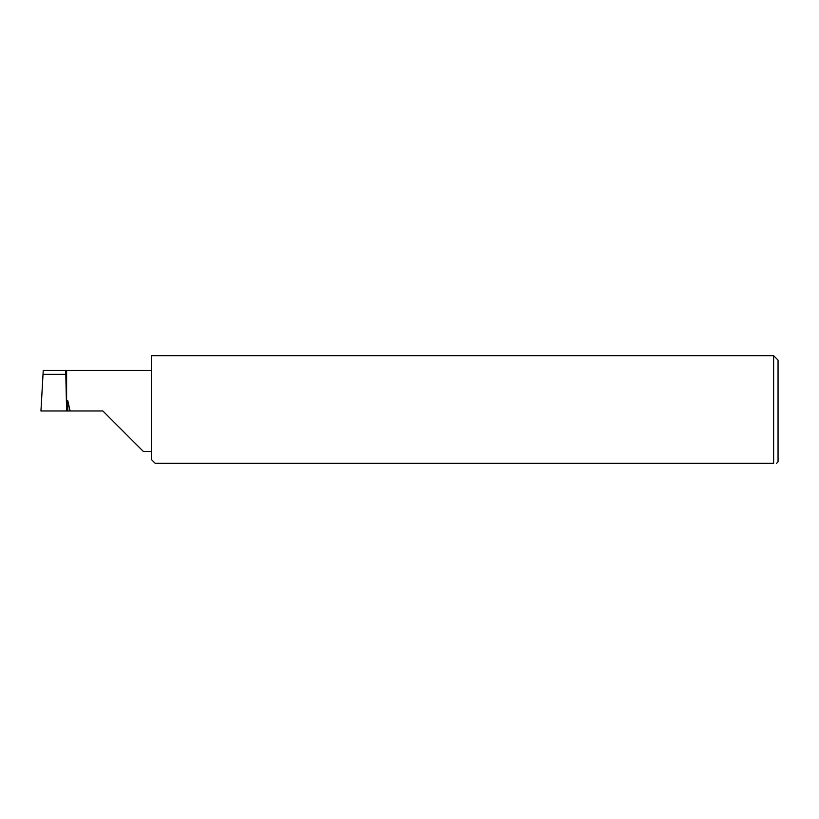 <?xml version="1.0" encoding="UTF-8"?>
<svg xmlns="http://www.w3.org/2000/svg" width="819" height="819" viewBox="0 0 819 819"><rect width="100%" height="100%" fill="white"/><g stroke="black" fill="none" stroke-linecap="round" stroke-linejoin="round"><path stroke-width="1.23" d="M102.866 410.974L143.397 451.504L102.866 410.974L143.397 451.504L102.866 410.974L44.81 410.974M65.725 370.444L43.243 370.444L40.95 410.974L66.605 410.974L65.725 370.444L66.605 370.444L66.605 400.204L67.782 400.686L70.086 410.974M776.576 463.308L778.05 461.834L778.05 360.114L773.627 355.692L773.627 463.308L155.2 463.308L151.515 459.623L151.515 355.692L773.627 355.692M42.977 374.344L65.858 374.344M773.627 463.308C777.518 463.308 777.518 463.308 773.627 463.308M67.782 400.686L67.782 410.974M66.605 370.444L151.515 370.444M143.397 451.504L151.515 451.504"/></g></svg>
